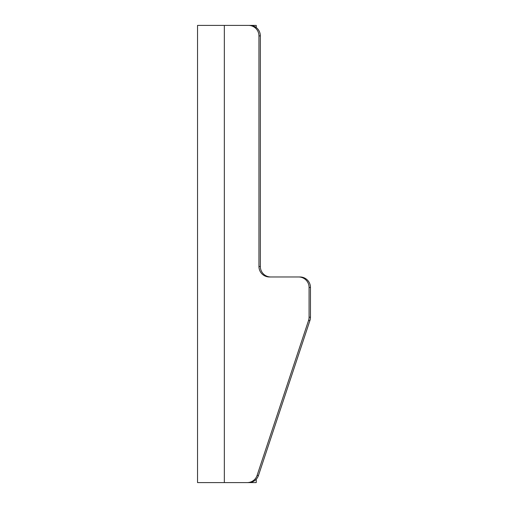<?xml version="1.0" encoding="UTF-8"?>
<svg xmlns="http://www.w3.org/2000/svg" width="508" height="508" viewBox="0 0 508 508"><rect width="100%" height="100%" fill="white"/><g stroke="black" fill="none" stroke-linecap="round" stroke-linejoin="round"><path stroke-width="0.76" d="M256.242 479.241L256.242 482.6L240.068 482.6M247.186 482.6A10.484 10.439 -90 0 0 257.092 475.431L308.534 320.523A10.484 10.439 90 0 0 309.074 317.208L310.458 317.208A10.484 10.439 -90 0 1 309.924 320.523L258.483 475.431A10.484 10.439 -90 0 1 248.577 482.6L197.542 482.6L197.542 25.4L249.892 25.4A10.484 10.439 -90 0 1 260.337 35.884L260.337 266.497L258.947 266.497L258.947 35.884A10.484 10.439 -90 0 0 248.507 25.4M256.242 27.559L256.242 25.4L240.068 25.4M309.074 317.208L309.074 287.458A10.484 10.439 -90 0 0 298.628 276.974L269.392 276.974A10.484 10.439 90 0 1 258.947 266.497M310.458 317.208L310.458 287.458A10.484 10.439 -90 0 0 300.018 276.974L270.777 276.974A10.484 10.439 90 0 1 260.337 266.497M300.018 276.974L298.628 276.974M224.333 482.6L224.333 25.4M258.483 475.431L257.092 475.431M258.947 35.884L260.337 35.884M309.074 287.458L310.458 287.458M309.924 320.523L308.534 320.523"/></g></svg>
